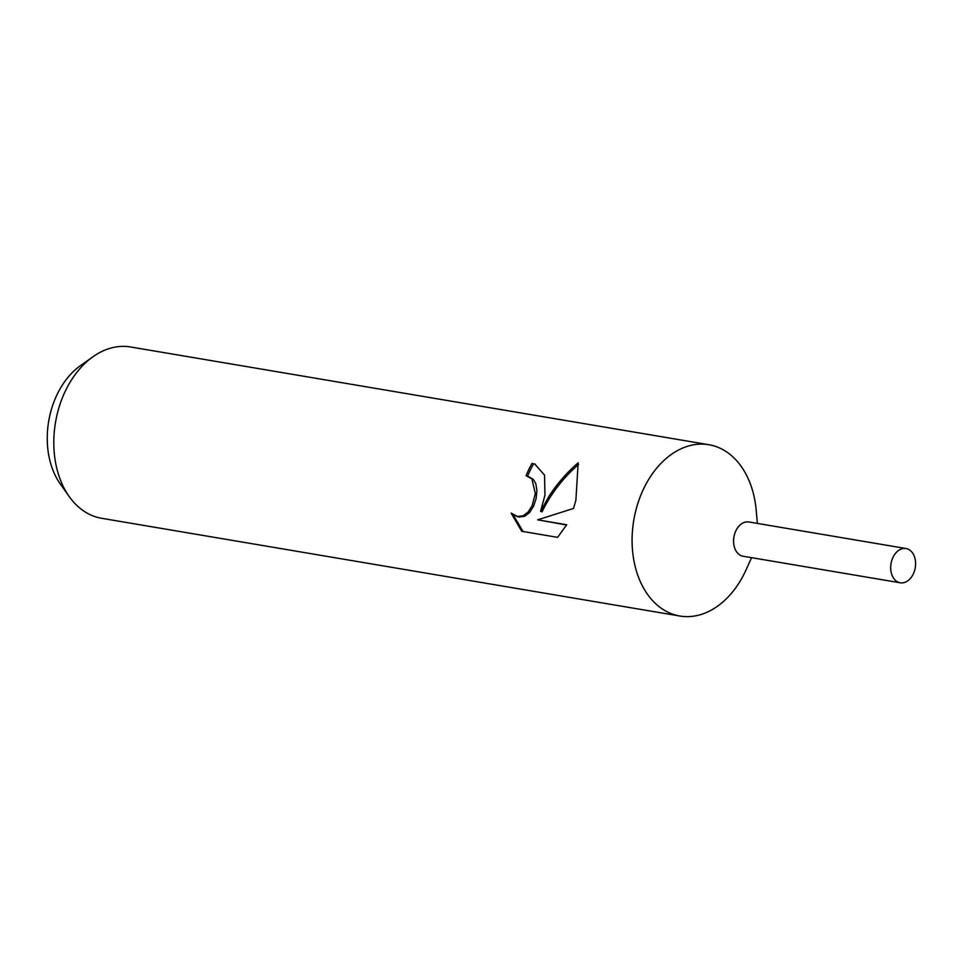 <?xml version="1.0" encoding="UTF-8"?>
<svg xmlns="http://www.w3.org/2000/svg" width="963" height="963" viewBox="0 0 963 963"><rect width="100%" height="100%" fill="white"/><g stroke="black" fill="none" stroke-linecap="round" stroke-linejoin="round"><path stroke-width="1.44" d="M757.351 523.403L756.196 510.246A86.875 61.427 99.6 0 0 708.84 444.713A86.875 61.427 99.6 0 0 635.821 510.498A86.875 61.427 99.6 0 0 679.878 616.031A86.875 61.427 99.6 0 0 746.144 569.699L751.561 557.661M749.142 522.018A17.37 12.29 99.6 0 0 734.312 535.127A17.37 12.29 99.6 0 0 743.352 556.277M544.962 495.151L540.568 511.317L549.259 495.873C557.3 483.522 566.93 472.496 578.173 462.794L575.874 500.375L573.454 508.476L537.667 519.839L566.726 524.751L557.577 537.342L521.741 531.287L511.124 513.11L517.516 516.481L523.15 515.783L528.157 511.979L532.118 505.707L535.332 493.525L531.877 478.876L526.099 475.722A86.875 61.427 -80.4 0 1 531.997 463.359L534.766 464.046L544.54 475.096L544.962 495.151M708.84 444.713L130.559 346.969A86.875 61.427 99.6 0 0 92.93 356.779A86.875 61.427 99.6 0 0 57.539 412.754A86.875 61.427 99.6 0 0 69.288 496.655A86.875 61.427 99.6 0 0 101.597 518.287L679.878 616.031M92.93 356.779L80.338 365.723A73.501 51.978 99.6 0 0 50.401 413.091A73.501 51.978 99.6 0 0 60.344 484.064L69.288 496.655M527.772 476.131L533.358 479.381L535.801 483.667L536.921 490.588L536.114 498.485L533.586 506.213L529.662 512.485L524.679 516.3L519.045 517.011L515.891 516.072M512.978 514.603L523.09 531.516M535.488 464.31L533.562 463.889A84.708 59.899 99.6 0 0 527.64 476.095M533.562 463.889L531.997 463.359M578.655 464.335C562.922 478.093 550.728 493.923 542.061 511.822L540.568 511.317M566.593 524.991L537.667 519.839M891.437 561.694A17.37 12.29 99.6 0 0 900.249 582.796A17.37 12.29 99.6 0 0 914.85 569.639A17.37 12.29 99.6 0 0 906.039 548.525A17.37 12.29 99.6 0 0 891.437 561.694M906.039 548.525L748.925 521.982A17.37 12.278 99.6 0 0 734.324 535.127A17.37 12.278 99.6 0 0 743.135 556.241L900.249 582.796"/></g></svg>
